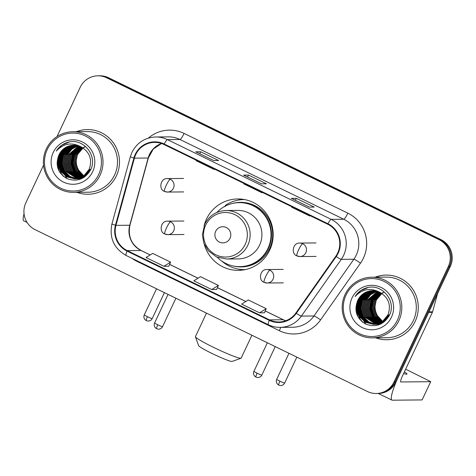 <?xml version="1.0" encoding="UTF-8"?>
<svg xmlns="http://www.w3.org/2000/svg" width="476" height="476" viewBox="0 0 476 476"><rect width="100%" height="100%" fill="white"/><g stroke="black" fill="none" stroke-linecap="round" stroke-linejoin="round"><path stroke-width="0.71" d="M204.258 244.271A35.712 35.111 -90.5 0 0 238.399 270.368A35.712 35.111 -90.5 0 0 269.743 250.078A35.712 35.111 -90.5 0 0 237.75 198.95A35.712 35.111 -90.5 0 0 206.4 219.234A35.712 35.111 -90.5 0 0 204.091 225.66M238.678 269.16A35.712 35.111 -90.5 0 0 243.057 270.005M242.415 199.224A35.712 35.111 -90.5 0 0 238.048 200.152M43.554 165.178L25.865 202.764A20.212 19.873 -90.5 0 0 35.212 229.724L367.478 391.528A20.212 19.873 -90.5 0 0 376.242 393.509L378.206 393.491A20.212 19.873 -90.5 0 0 395.949 382.008L450.284 266.548A20.212 19.873 -90.5 0 0 440.931 239.589L108.665 77.784A20.212 19.873 -90.5 0 0 99.906 75.803L98.925 75.815A20.212 19.873 -90.5 0 1 107.683 77.796A20.212 19.873 -90.5 0 0 98.925 75.815L97.943 75.821A20.212 19.873 -90.5 0 0 80.194 87.304L57.007 136.582M376.242 393.509A20.212 19.873 -90.5 0 0 393.985 382.026L448.315 266.566A20.212 19.873 -90.5 0 0 438.967 239.606L439.949 239.595L107.683 77.796L439.949 239.595A20.212 19.873 -90.5 0 1 449.302 266.56A20.212 19.873 -90.5 0 0 439.949 239.595L440.931 239.589M393.985 382.026L394.967 382.02L449.302 266.56L394.967 382.02A20.212 19.873 -90.5 0 1 377.224 393.503A20.212 19.873 -90.5 0 0 394.967 382.02L395.949 382.008M76.898 192.334A32.338 31.797 -90.5 0 0 87.983 194.256A32.338 31.797 -90.5 0 0 116.376 175.882A32.338 31.797 -90.5 0 0 87.4 129.573A32.338 31.797 -90.5 0 0 76.35 131.697A32.338 31.797 -90.5 0 1 87.4 129.573A32.338 31.797 -90.5 0 1 116.376 175.882A32.338 31.797 -90.5 0 1 87.983 194.256A32.338 31.797 -90.5 0 1 76.898 192.334M375.701 337.835A32.338 31.797 -90.5 0 0 386.786 339.757A32.338 31.797 -90.5 0 0 415.173 321.389A32.338 31.797 -90.5 0 0 386.197 275.08A32.338 31.797 -90.5 0 0 375.147 277.199A32.338 31.797 -90.5 0 1 386.197 275.08L386.197 275.08A32.338 31.797 -90.5 0 1 415.173 321.389A32.338 31.797 -90.5 0 1 386.786 339.757A32.338 31.797 -90.5 0 1 375.701 337.835M135.702 154.629A21.563 21.2 89.5 0 1 154.629 142.383A21.563 21.2 89.5 0 1 163.976 144.496L327.714 224.232A21.563 21.2 89.5 0 1 335.812 256.225L295.894 312.976A21.563 21.2 89.5 0 1 278.847 321.99A21.563 21.2 89.5 0 1 269.499 319.872L127.253 250.608A21.563 21.2 89.5 0 1 115.983 225.362L134.405 158.145A21.563 21.2 89.5 0 1 135.702 154.629M135.226 154.397A22.098 21.729 -90.5 0 0 133.893 158.002L115.472 225.219A22.098 21.729 -90.5 0 0 127.027 251.09L269.273 320.36A22.098 21.729 -90.5 0 0 296.328 313.291L336.24 256.54A22.098 21.729 -90.5 0 0 327.946 223.744L164.202 144.008A22.098 21.729 -90.5 0 0 135.226 154.397M309.311 207.108L314.225 207.066L296.298 198.331L291.383 198.379L309.311 207.108M295.37 200.301L296.298 198.331M213.7 160.549L218.609 160.501L200.682 151.773L195.767 151.814L213.7 160.549M199.753 153.736L200.682 151.773M261.502 183.825L266.417 183.784L248.49 175.055L243.575 175.097L261.502 183.825M247.562 177.018L248.49 175.055M438.967 239.606L106.701 77.802A20.212 19.873 -90.5 0 0 97.943 75.821M163.94 266.286L168.801 266.239L170.592 262.127L152.665 253.393L146.013 257.552L163.94 266.286L170.592 262.127M259.557 312.845L264.418 312.803L266.209 308.686L248.282 299.957L241.63 304.116L259.557 312.845L266.209 308.686M211.749 289.563L218.401 285.41L200.473 276.675L193.821 280.834L211.749 289.563L216.622 289.503M243.522 183.236L244.069 184.034L261.996 192.762L262.211 192.334M261.455 191.965L261.996 192.762M195.719 159.954L196.261 160.751L214.188 169.48L214.402 169.051M213.647 168.683L214.188 169.48M291.33 206.513L291.877 207.31L309.805 216.044L310.019 215.616M309.263 215.247L309.805 216.044M218.401 285.41L216.61 289.521M24.05 213.807A26.953 4.409 116 0 0 23.8 220.858L27.102 222.465M98.651 174.561A28.971 28.489 -90.5 0 0 85.252 135.916A28.971 28.489 -90.5 0 0 47.261 149.535A28.971 28.489 -90.5 0 0 60.66 188.175A28.971 28.489 -90.5 0 0 98.651 174.561M100.097 175.138A30.321 29.809 -90.5 0 0 72.929 131.727A30.321 29.809 -90.5 0 0 46.309 148.946A30.321 29.809 -90.5 0 0 73.477 192.363A30.321 29.809 -90.5 0 0 100.097 175.138M73.477 192.363L87.965 192.233A30.321 29.809 -90.5 0 0 114.585 175.007A30.321 29.809 -90.5 0 0 87.417 131.596L72.929 131.727M83.806 175.87L78.73 170.253A16.844 16.565 -90.5 0 0 83.847 175.84M84.002 175.941A16.844 16.565 -90.5 0 0 84.472 176.245M84.627 176.34A16.844 16.565 -90.5 0 0 85.091 176.608L78.189 178.803L76.618 178.851M78.73 170.253C75.803 165.118 75.452 159.799 77.689 154.301M83.193 176.287L78.189 171.396L75.44 163.173L77.118 154.599L82.937 147.875M83.348 176.185L78.498 171.39L75.749 163.167L77.421 154.593L83.092 147.976M82.586 176.661L76.963 171.408L74.214 163.179L75.886 154.611L82.318 147.5M82.741 176.572L77.267 171.402L74.518 163.179L76.196 154.605L82.473 147.59M81.973 177.007L75.732 171.419L72.983 163.191L74.661 154.623L81.705 147.155M82.128 176.923L76.041 171.414L73.292 163.191L74.964 154.617L81.86 147.239M81.36 177.316L74.506 171.425L71.757 163.203L73.435 154.635L81.087 146.84A16.844 16.565 -90.5 0 0 59.006 154.765L64.682 148.143L73.899 145.192M81.515 177.239L74.815 171.425L72.066 163.203L73.738 154.629L81.241 146.917M80.753 177.59L73.28 171.437L70.531 163.214L72.203 154.64L80.474 146.56M80.902 177.524L73.584 171.437L70.835 163.214L72.513 154.64L80.628 146.626M80.141 177.84L72.049 171.449L69.3 163.226L70.978 154.652L79.861 146.305M80.295 177.78L72.358 171.449L69.609 163.22L71.281 154.652L80.016 146.37M79.528 178.054L70.823 171.461L68.074 163.238L69.746 154.664L79.248 146.084M79.682 178.006L71.132 171.461L68.383 163.232L70.055 154.664L79.403 146.138M78.915 178.244L69.597 171.473L66.848 163.25L68.52 154.676L78.635 145.888M79.07 178.202L69.901 171.467L67.152 163.244L68.83 154.676L78.79 145.93M78.302 178.411L68.365 171.485L65.617 163.262L67.294 154.688L71.638 149.083L78.028 145.715M78.457 178.375L68.675 171.479L65.926 163.256L67.598 154.682L71.882 149.131L78.177 145.757M80.765 178.821L80.301 178.821M80.146 178.815L79.688 178.792M79.534 178.786L79.076 178.744M78.921 178.732L78.457 178.673M78.302 178.655L77.844 178.577M77.689 178.548L67.14 171.497L64.391 163.268L66.063 154.7L70.662 148.881L77.415 145.567M80.914 178.821L80.456 178.809M80.301 178.809L79.843 178.78M79.688 178.774L79.224 178.726M79.07 178.708L78.611 178.649M78.457 178.625L77.999 178.548M77.844 178.518L67.449 171.491L64.694 163.268L66.372 154.694L70.906 148.929L77.57 145.602M79.534 178.833L78.611 178.792M78.921 178.827L78.457 178.803M78.308 178.797L77.844 178.756M77.689 178.744L77.231 178.684M77.076 178.667L65.914 171.509L63.165 163.28L64.837 154.712L69.692 148.69L76.803 145.448M79.688 178.827L79.224 178.821M78.457 178.78L77.999 178.738M77.844 178.72L77.386 178.661M77.231 178.637L66.218 171.503L63.469 163.28L65.147 154.706L69.936 148.738L76.957 145.477M82.544 178.226L77.386 178.803M77.689 178.839L77.231 178.815M77.076 178.809L76.618 178.768M76.463 178.756L69.734 176.435L64.682 171.515L61.934 163.292L63.611 154.718L68.728 148.5L76.19 145.353M78.457 178.839L77.999 178.833M77.231 178.792L76.773 178.75M76.618 178.732L69.972 176.388L64.992 171.515L62.243 163.292L63.915 154.718L68.966 148.548L76.344 145.37M76.463 178.851L76.005 178.827M75.851 178.815L68.776 176.614L63.457 171.527L60.708 163.304L62.38 154.73L67.765 148.316L75.583 145.275M84.163 177.268L77.076 178.857M77.231 178.851L76.773 178.845M76.618 178.839L76.154 178.815M76.005 178.803L69.014 176.566L63.76 171.527L61.011 163.304L62.689 154.73L68.008 148.363L75.732 145.293M90.422 169.301L84.948 175.918L76.963 178.815L75.392 178.863L68.062 176.739L62.534 171.538L59.786 163.31L61.463 154.742L67.051 148.179L75.125 145.234M75.238 178.857L67.83 176.786L62.231 171.538L59.476 163.316L61.154 154.742L66.813 148.137L74.97 145.228M90.726 169.295L85.252 175.918L77.273 178.815L75.851 178.863M76.005 178.863L75.541 178.857M59.006 154.765C54.99 165.017 57.62 172.955 66.896 178.571C76.892 182.183 84.722 179.404 90.38 170.235C98.205 156.306 83.794 138.028 68.574 142.116C63.326 143.478 59.226 146.453 56.275 151.047C63.552 143.371 71.828 141.967 81.093 146.846C89.845 152.165 92.546 159.65 89.191 169.313L83.716 175.93L75.738 178.827L66.884 176.953L60.999 171.55L58.251 163.327L59.928 154.754L65.605 148.131L74.357 145.198M89.5 169.307L84.026 175.93L76.041 178.827L74.625 178.875M74.774 178.875L67.116 176.911L61.309 171.55L58.56 163.322L60.232 154.754L65.914 148.131L74.512 145.204M83.092 147.774L83.55 147.489M83.699 147.393L84.157 147.132M84.311 147.048L84.77 146.81M84.924 146.733L85.382 146.519M83.246 147.875L83.705 147.578M83.853 147.483L84.311 147.215M84.466 147.126L84.924 146.882M85.079 146.804L85.537 146.584M53.235 152.445A22.235 21.86 -90.5 0 0 63.522 182.1A22.235 21.86 -90.5 0 0 92.677 171.652A22.235 21.86 -90.5 0 0 82.396 141.991A22.235 21.86 -90.5 0 0 53.235 152.445M58.477 155.872A30.321 29.809 -90.5 0 0 59.548 171.907M56.275 151.047L61.951 145.144L69.46 141.955M64.01 176.822L61.344 173.579L57.977 163.577L60.309 152.516M61.66 172.062L59.161 162.625L61.535 152.504M62.892 172.05L60.392 162.613L62.767 152.493M64.117 172.038L61.618 162.602L63.992 152.481M73.941 171.955L71.442 162.512L73.816 152.391M75.166 171.943L72.667 162.5L75.041 152.38M63.332 176.287L61.19 173.585L57.84 163.815L59.649 153.552M60.993 171.057L59.006 162.268L60.88 153.54M62.225 171.045L60.232 162.256L62.106 153.528M63.451 171.039L61.458 162.251L63.332 153.522M73.274 170.949L71.281 162.161L73.155 153.433M74.5 170.938L72.513 162.149L74.381 153.421M240.999 358.255L232.08 361.433A18.528 1.487 -154.8 0 1 212.046 353.49A18.528 1.487 -154.8 0 1 198.659 345.707L195.422 336.806A25.264 2.023 25.2 0 0 213.676 347.426A25.264 2.023 25.2 0 0 240.999 358.255A25.264 2.023 25.2 0 0 241.142 358.142L251.917 335.253M230.021 238.286A8.086 7.949 -90.5 0 0 226.279 227.504A8.086 7.949 -90.5 0 0 215.676 231.3A8.086 7.949 -90.5 0 0 219.418 242.088A8.086 7.949 -90.5 0 0 230.021 238.286M226.522 259.021L238.292 258.914A24.258 23.848 -90.5 0 0 259.587 245.134A24.258 23.848 -90.5 0 0 237.851 210.404L226.082 210.511C216.342 210.987 209.202 215.592 204.668 224.327L202.342 234.983L203.93 243.45L208.345 250.822L216.556 256.921L226.522 259.021A24.258 23.848 -90.5 0 0 247.817 245.241A24.258 23.848 -90.5 0 0 226.082 210.511M217.246 257.219A32.005 31.47 -90.5 0 0 239.839 266.649A32.005 31.47 -90.5 0 0 267.934 248.466A32.005 31.47 -90.5 0 0 239.255 202.639A32.005 31.47 -90.5 0 0 216.842 212.475M239.839 266.649L240.326 266.643A32.005 31.47 -90.5 0 0 268.422 248.46A32.005 31.47 -90.5 0 0 239.749 202.633L239.255 202.639M206.477 313.125L195.422 336.627A25.264 2.023 25.2 0 0 195.422 336.806M245.2 269.624A35.034 34.45 89.5 0 1 244.652 269.636A35.034 34.45 89.5 0 1 221.661 260.967M244.545 199.563L244.015 199.563A35.034 34.45 89.5 0 0 225.499 205.257L224.958 206.691M244.015 199.563A35.034 34.45 89.5 0 1 244.563 199.563M428.709 312.393L398.811 375.933A26.953 4.409 116 0 0 391.921 400.12A26.953 4.409 116 0 0 392.283 400.197L422.117 399.923L430.697 381.692L400.863 381.966A6.735 1.101 -64 0 1 400.768 381.948A6.735 1.101 -64 0 1 402.494 375.897L432.392 312.357L428.709 312.393A3.368 3.314 -90.5 0 0 428.912 311.839M430.697 381.692L422.117 399.923M430.756 381.675L405.647 369.192M403.624 373.499A21.563 1.731 25.2 0 0 406.998 374.071A21.563 1.731 25.2 0 0 404.404 371.839M437.634 293.43L432.595 311.81A3.368 3.314 89.5 0 1 432.392 312.357M397.454 320.068A28.971 28.489 -90.5 0 0 384.055 281.423A28.971 28.489 -90.5 0 0 346.058 295.037A28.971 28.489 -90.5 0 0 359.463 333.682A28.971 28.489 -90.5 0 0 397.454 320.068M398.894 320.645A30.321 29.809 -90.5 0 0 371.726 277.234A30.321 29.809 -90.5 0 0 345.112 294.454A30.321 29.809 -90.5 0 0 372.28 337.871A30.321 29.809 -90.5 0 0 398.894 320.645M372.28 337.871L386.768 337.74A30.321 29.809 -90.5 0 0 413.382 320.515A30.321 29.809 -90.5 0 0 386.214 277.097L371.726 277.234M382.603 321.371L377.533 315.761A16.844 16.565 -90.5 0 0 382.65 321.342M382.805 321.449A16.844 16.565 -90.5 0 0 383.269 321.746M383.424 321.841A16.844 16.565 -90.5 0 0 383.894 322.115L376.992 324.311L375.415 324.358M377.533 315.761C374.606 310.626 374.255 305.306 376.486 299.809M381.996 321.794L376.992 316.897L374.243 308.674L375.915 300.106L381.74 293.383M382.151 321.693L377.295 316.897L374.547 308.674L376.224 300.1L381.895 293.484M381.383 322.169L375.76 316.909L373.011 308.686L374.689 300.112L381.121 293.002M381.538 322.079L376.07 316.909L373.321 308.686L374.993 300.112L381.276 293.097M380.776 322.514L374.535 316.921L371.786 308.698L373.458 300.124L380.502 292.657M380.925 322.43L374.844 316.921L372.089 308.692L373.767 300.124L380.657 292.74M380.163 322.817L373.309 316.933L370.554 308.71L372.232 300.136L379.884 292.347M380.318 322.746L373.612 316.933L370.863 308.704L372.541 300.136L380.038 292.425M379.55 323.097L372.077 316.945L369.328 308.722L371.006 300.148L379.277 292.068M379.705 323.031L372.387 316.945L369.638 308.716L371.31 300.148L379.426 292.133M378.938 323.341L370.852 316.957L368.103 308.734L369.775 300.16L378.664 291.812M379.092 323.281L371.155 316.951L368.406 308.728L370.084 300.154L378.813 291.871M378.325 323.561L369.626 316.968L366.871 308.74L368.549 300.172L378.051 291.586M378.479 323.507L369.929 316.962L367.18 308.74L368.858 300.166L378.206 291.639M377.718 323.751L368.394 316.98L365.645 308.751L367.323 300.183L377.438 291.389M377.867 323.71L368.704 316.974L365.955 308.751L367.627 300.178L377.593 291.437M377.105 323.918L367.169 316.986L364.42 308.763L366.092 300.195L370.441 294.584L376.825 291.217M377.254 323.876L367.472 316.986L364.723 308.763L366.401 300.189L370.685 294.638L376.98 291.258M379.562 324.329L379.098 324.323M378.95 324.323L378.485 324.299M378.331 324.293L377.873 324.251M377.718 324.233L377.26 324.18M377.105 324.156L376.641 324.085M376.492 324.055L365.937 316.998L363.188 308.775L364.866 300.201L369.465 294.388L376.213 291.074M379.717 324.323L379.253 324.317M379.098 324.311L378.64 324.287M378.485 324.275L378.027 324.233M377.873 324.215L377.408 324.156M377.26 324.132L376.796 324.055M376.641 324.025L366.246 316.998L363.497 308.775L365.169 300.201L369.709 294.436L376.367 291.11M378.337 324.34L377.414 324.299M377.718 324.329L377.26 324.311M377.105 324.299L376.647 324.263M376.492 324.245L376.028 324.192M375.879 324.168L364.711 317.01L361.962 308.787L363.64 300.213L368.495 294.192L375.606 290.955M378.485 324.334L378.027 324.329M377.26 324.287L376.796 324.245M376.647 324.227L376.183 324.168M376.028 324.144L365.021 317.01L362.272 308.781L363.944 300.213L368.739 294.239L375.754 290.979M381.347 323.734L376.183 324.311M376.492 324.34L376.028 324.323M375.879 324.311L375.415 324.275M375.261 324.257L368.531 321.943L363.485 317.022L360.737 308.799L362.409 300.225L367.526 294.007L374.993 290.854M377.26 324.346L376.796 324.34M376.028 324.299L375.57 324.257M375.415 324.239L368.769 321.895L363.789 317.022L361.04 308.793L362.718 300.225L367.769 294.055L375.147 290.878M375.267 324.352L374.802 324.334M374.648 324.323L367.579 322.115L362.254 317.034L359.505 308.811L361.183 300.237L366.568 293.823L374.38 290.782M382.966 322.776L375.879 324.358M376.034 324.358L375.57 324.352M375.415 324.346L374.957 324.323M374.802 324.311L367.817 322.073L362.563 317.028L359.814 308.805L361.486 300.237L366.806 293.865L374.535 290.8M389.219 314.803L383.745 321.425L375.766 324.323L374.19 324.37L366.865 322.246L361.338 317.04L358.589 308.817L360.261 300.243L365.848 293.686L373.922 290.741M374.035 324.364L366.627 322.288L361.028 317.046L358.279 308.823L359.951 300.249L365.61 293.644L373.767 290.729M389.529 314.803L384.055 321.425L376.07 324.317L374.648 324.37M374.802 324.37L374.344 324.364M379.896 292.353A16.844 16.565 -90.5 0 0 357.803 300.267C353.787 310.525 356.417 318.462 365.693 324.079C375.695 327.69 383.525 324.912 389.184 315.743C397.002 301.814 382.591 283.535 367.371 287.623C362.129 288.986 358.029 291.961 355.072 296.554C362.355 288.873 370.625 287.474 379.896 292.353C388.648 297.667 391.343 305.158 387.994 314.815L382.52 321.437L374.535 324.334L365.681 322.454L359.802 317.058L357.054 308.829L358.725 300.261L364.402 293.638L373.16 290.705M388.297 314.815L382.823 321.431L374.844 324.329L373.422 324.382M373.577 324.382L365.919 322.413L360.106 317.052L357.357 308.829L359.035 300.255L364.711 293.632L373.309 290.711M381.889 293.281L382.347 292.99M382.502 292.901L382.96 292.639M383.115 292.556L383.573 292.312M383.721 292.24L384.18 292.02M382.044 293.383L382.502 293.085M382.656 292.99L383.115 292.722M383.263 292.633L383.721 292.389M383.876 292.312L384.334 292.091M357.803 300.267L363.485 293.644L372.702 290.699M352.038 297.946A22.235 21.86 -90.5 0 0 362.319 327.607A22.235 21.86 -90.5 0 0 391.48 317.153A22.235 21.86 -90.5 0 0 381.193 287.498A22.235 21.86 -90.5 0 0 352.038 297.946M357.274 301.379A30.321 29.809 -90.5 0 0 358.351 317.415M355.072 296.554L360.754 290.652L368.257 287.456M362.813 322.329L360.142 319.087L356.774 309.085L359.112 298.018M360.463 317.569L357.964 308.133L360.338 298.012M361.689 317.557L359.19 308.121L361.564 298M362.92 317.546L360.415 308.109L362.795 297.988M372.738 317.456L370.239 308.02L372.613 297.899M373.969 317.444L371.47 308.008L373.844 297.887M362.135 321.788L359.987 319.087L356.637 309.317L358.452 299.059M359.797 316.564L357.803 307.776L359.678 299.047M361.022 316.552L359.035 307.764L360.903 299.035M362.254 316.54L360.261 307.752L362.135 299.023M372.071 316.451L370.084 307.663L371.958 298.934M373.303 316.439L371.31 307.651L373.184 298.922M108.665 77.784L106.701 77.802M450.284 266.548L448.315 266.566M161.513 143.484A21.563 21.2 -90.5 0 0 149.452 154.504A21.563 21.2 -90.5 0 0 148.155 158.02L129.734 225.243A21.563 21.2 -90.5 0 0 141.003 250.483L150.178 254.946M148.375 138.111A33.689 33.124 89.5 0 1 184.099 133.423L347.843 213.159A6.735 1.101 -64 0 1 343.755 219.246L180.011 139.51A26.953 26.501 -90.5 0 0 168.331 136.868L155.759 136.981A26.953 26.501 89.5 0 1 167.439 139.623A6.735 1.101 116 0 0 164.202 144.008M347.843 213.159A33.689 33.124 89.5 0 1 363.426 258.093A33.689 33.124 89.5 0 1 360.487 263.151L320.574 319.896A33.689 33.124 89.5 0 1 279.335 330.677L137.088 261.407A33.689 33.124 89.5 0 1 131.983 258.325M356.221 255.195A26.953 26.501 -90.5 0 0 343.755 219.246L331.183 219.359A26.953 26.501 89.5 0 1 341.298 259.355L301.385 316.1A26.953 26.501 89.5 0 1 280.072 327.369L292.645 327.256A26.953 26.501 -90.5 0 0 313.958 315.987L353.87 259.236A26.953 26.501 -90.5 0 0 356.221 255.195M155.759 136.981C144.942 137.51 137.017 142.627 131.977 152.332L130.359 156.717A6.735 0.339 15.3 0 0 133.893 158.002M126.146 255.457A6.735 1.101 -64 0 1 126.057 255.439A6.735 1.101 -64 0 1 127.027 251.09M269.273 320.36A6.735 1.101 116 0 0 268.303 324.703C272.022 326.506 275.949 327.393 280.072 327.369M296.328 313.291A6.735 0.726 35.1 0 0 301.385 316.1L313.958 315.987A6.735 0.726 -144.9 0 1 320.574 319.896M130.359 156.717L111.937 223.934A6.735 0.339 15.3 0 0 115.472 225.219M336.24 256.54A6.735 0.726 35.1 0 0 341.298 259.355L353.87 259.236A6.735 0.726 -144.9 0 1 360.487 263.151M327.946 223.744A6.735 1.101 -64 0 1 331.183 219.359L167.439 139.623L180.011 139.51A6.735 1.101 -64 0 0 184.099 133.423M137.314 260.919A6.735 1.101 -64 0 1 137.088 261.407M280.691 327.363A6.735 1.101 -64 0 1 279.335 330.677M269.499 319.872L283.25 319.747A21.563 21.2 -90.5 0 0 285.713 320.759M134.405 158.145L148.155 158.02A12.126 0.613 -164.7 0 0 148.363 157.967L129.942 225.184A12.126 0.613 -164.7 0 1 129.734 225.243L115.983 225.362M127.253 250.608L141.003 250.483A12.126 1.987 -64 0 1 141.17 250.513L150.22 254.922M169.599 264.406L197.986 278.228M217.407 287.688L245.794 301.51M265.215 310.965L283.25 319.747A12.126 1.987 -64 0 1 283.416 319.783L285.743 320.747M64.171 149.976A27.626 27.162 -90.5 0 0 63.808 150.779M63.516 151.487A27.626 27.162 -90.5 0 0 62.511 154.474M62.136 156.009A27.626 27.162 -90.5 0 0 61.577 159.96M61.797 165.91A27.626 27.162 -90.5 0 0 62.475 169.188M62.903 170.634A27.626 27.162 -90.5 0 0 63.992 173.431M64.296 174.085A27.626 27.162 -90.5 0 0 64.587 174.668M64.897 175.245A27.626 27.162 -90.5 0 0 65.081 175.59M65.301 175.977A27.626 27.162 -90.5 0 0 67.086 178.661M245.2 244.396A22.283 21.908 -90.5 0 0 234.894 214.676A22.283 21.908 -90.5 0 0 205.674 225.148A22.283 21.908 -90.5 0 0 215.979 254.868A22.283 21.908 -90.5 0 0 245.2 244.396M233.668 266.084A32.303 31.767 -90.5 0 0 272.677 234.341A32.303 31.767 -90.5 0 0 233.097 203.317M170.289 179.25A6.735 6.622 -90.5 0 0 167.368 178.589C160.216 178.018 158.532 189.615 164.476 191.388A6.735 1.101 -64 0 1 166.201 185.343A6.735 1.101 116 0 1 170.289 179.25A6.735 6.622 -90.5 0 1 167.487 192.066L164.476 191.388A6.735 1.101 -64 0 0 164.571 191.406A6.735 6.622 -90.5 0 0 167.487 192.066L183.694 191.917M147.459 316.695A4.379 0.351 -154.8 0 1 144.293 314.82C143.544 316.57 143.823 318.212 145.138 319.759L146.34 320.622A4.379 0.714 -64 0 1 147.459 316.695A4.379 0.351 -154.8 0 0 152.219 318.551L164.416 292.639M146.4 320.64A4.379 0.714 -64 0 1 146.34 320.622L147.84 321.044C149.886 321.092 151.35 320.259 152.219 318.551M302.718 243.742A6.735 6.622 -90.5 0 0 299.797 243.081C292.645 242.504 290.961 254.101 296.905 255.874A6.735 1.101 -64 0 1 298.63 249.829A6.735 1.101 116 0 1 302.718 243.742A6.735 6.622 -90.5 0 1 299.916 256.552L296.905 255.874A6.735 1.101 -64 0 0 296.994 255.892A6.735 6.622 -90.5 0 0 299.916 256.552L316.123 256.409M279.888 381.181A4.379 0.351 -154.8 0 1 276.723 379.312C275.967 381.056 276.253 382.704 277.567 384.251L278.769 385.114A4.379 0.714 -64 0 1 279.888 381.181A4.379 0.351 -154.8 0 0 284.648 383.037L296.84 357.131M278.829 385.126A4.379 0.714 -64 0 1 278.769 385.114L280.269 385.536C282.316 385.578 283.779 384.745 284.648 383.037M157.776 324.81A4.379 0.351 -154.8 0 1 154.611 322.942C153.855 324.686 154.141 326.334 155.456 327.881L156.658 328.743A4.379 0.714 -64 0 1 157.776 324.81A4.379 0.351 -154.8 0 0 162.536 326.667L175.912 298.244M156.717 328.755A4.379 0.714 -64 0 1 156.658 328.743L158.157 329.166C160.204 329.208 161.667 328.375 162.536 326.667M170.598 221.828A6.735 6.622 -90.5 0 0 167.677 221.167C160.525 220.59 158.847 232.187 164.791 233.966A6.735 1.101 -64 0 1 166.511 227.921A6.735 1.101 116 0 1 170.598 221.828A6.735 6.622 -90.5 0 1 167.802 234.644L164.791 233.966A6.735 1.101 -64 0 0 164.88 233.984A6.735 6.622 -90.5 0 0 167.802 234.644L184.01 234.495M257.099 373.178A4.379 0.351 -154.8 0 1 253.934 371.304C253.178 373.053 253.458 374.695 254.779 376.248L255.981 377.105A4.379 0.714 -64 0 1 257.099 373.178A4.379 0.351 -154.8 0 0 261.86 375.034L275.235 346.605M256.034 377.123A4.379 0.714 -64 0 1 255.981 377.105L257.48 377.527C259.527 377.575 260.985 376.742 261.86 375.034M269.922 270.195A6.735 6.622 -90.5 0 0 267 269.535C259.848 268.958 258.165 280.554 264.109 282.327A6.735 1.101 -64 0 1 265.834 276.282A6.735 1.101 116 0 1 269.922 270.195A6.735 6.622 -90.5 0 1 267.119 283.012L264.109 282.327A6.735 1.101 -64 0 0 264.198 282.351A6.735 6.622 -90.5 0 0 267.119 283.012L283.327 282.863M428.971 311.839L432.595 311.81M362.974 295.477A27.626 27.162 -90.5 0 0 362.605 296.286M362.313 296.988A27.626 27.162 -90.5 0 0 361.308 299.975M360.933 301.51A27.626 27.162 -90.5 0 0 360.38 305.461M360.6 311.417A27.626 27.162 -90.5 0 0 361.272 314.69M361.706 316.141A27.626 27.162 -90.5 0 0 362.789 318.932M363.099 319.586A27.626 27.162 -90.5 0 0 363.384 320.169M363.694 320.753A27.626 27.162 -90.5 0 0 363.884 321.092M364.104 321.484A27.626 27.162 -90.5 0 0 365.883 324.168M111.937 223.934C109.159 237.869 113.859 248.371 126.057 255.439L268.303 324.703M129.942 225.184C127.746 236.495 131.489 244.938 141.17 250.513M169.617 264.37L198.028 278.204M217.425 287.647L245.836 301.486M265.233 310.929L283.416 319.783M148.363 157.967L153.272 149.047L161.548 143.496M261.544 183.825L243.652 175.114M213.736 160.549L195.844 151.832M309.352 207.108L291.455 198.391M245.182 269.63L244.652 269.636M183.575 178.446L167.368 178.589M144.293 314.82L156.539 288.807M316.005 242.933L299.797 243.081M276.723 379.312L288.968 353.293M183.885 221.025L167.677 221.167M154.611 322.942L168.04 294.406M283.208 269.386L267 269.535M253.934 371.304L267.357 342.774M391.921 400.12L378.307 393.491"/></g></svg>
